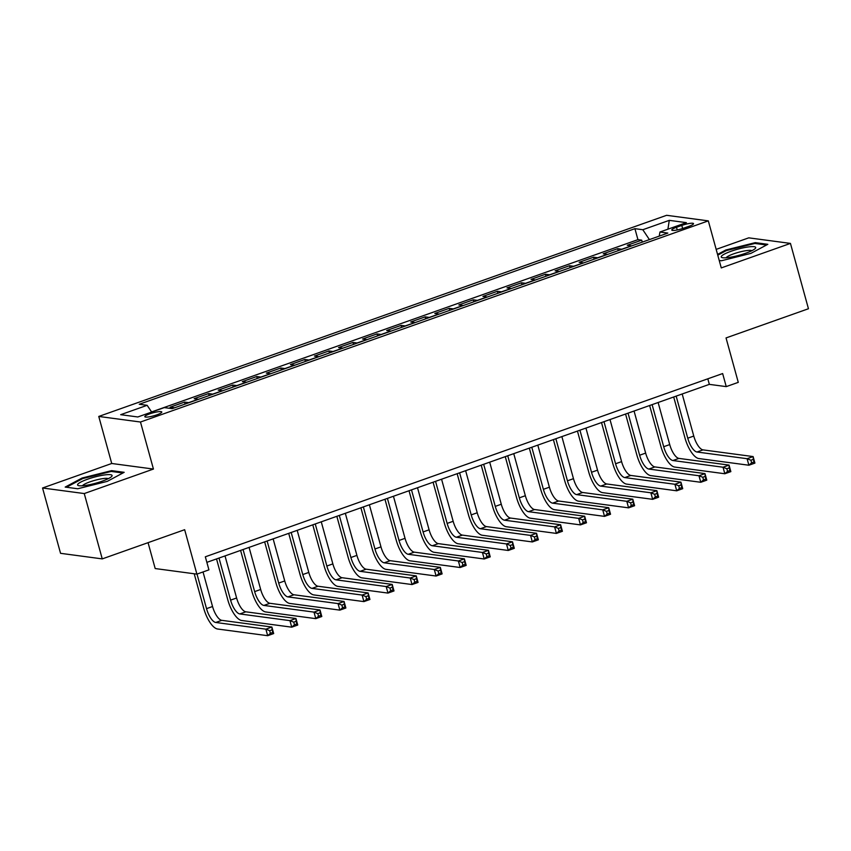 <?xml version="1.0" encoding="UTF-8"?>
<svg xmlns="http://www.w3.org/2000/svg" width="851" height="851" viewBox="0 0 851 851"><rect width="100%" height="100%" fill="white"/><g stroke="black" fill="none" stroke-linecap="round" stroke-linejoin="round"><path stroke-width="1.28" d="M156.903 414.831A8.808 1.542 -15.4 0 0 161.796 412.001A8.808 1.542 -15.4 0 0 149.691 413.863A8.808 1.542 -15.4 0 0 144.808 416.682A8.808 1.542 -15.4 0 0 156.903 414.831M148.063 542.672L155.19 568.553L196.9 574.127L208.931 569.862L205.325 556.799L722.648 373.557L726.243 386.62L738.274 382.354L726.041 337.932L808.45 308.743L790.451 243.407L748.752 237.844L716.17 249.375M42.55 487.995L60.549 553.32L102.248 558.894L84.26 493.559L153.435 469.061L140.479 422.022L98.769 416.447L111.726 463.487L42.55 487.995L84.26 493.559M140.479 422.022L708.319 220.877L666.62 215.303L98.769 416.447M631.687 245.875A11.01 4.127 -109.5 0 0 631.399 245.822L627.283 245.269L641.718 240.152L642.26 242.131M622.06 249.29A11.01 4.127 -109.5 0 0 621.773 249.226L617.656 248.683L618.198 250.651M617.656 248.683L603.221 253.789L607.337 254.343A11.01 4.127 -109.5 0 1 607.625 254.396M583.563 262.927A11.01 4.127 -109.5 0 0 583.275 262.863L579.159 262.321L593.594 257.204L594.136 259.172M559.501 271.448A11.01 4.127 -109.5 0 0 559.213 271.384L555.097 270.841L569.532 265.725L570.074 267.703M535.439 279.968A11.01 4.127 -109.5 0 0 535.151 279.915L531.035 279.362L545.47 274.245L546.023 276.224M511.377 288.489A11.01 4.127 -109.5 0 0 511.089 288.436L506.973 287.883L521.408 282.777L521.961 284.745M487.315 297.02A11.01 4.127 -109.5 0 0 487.027 296.956L482.911 296.414L497.356 291.297L497.899 293.265M463.252 305.541A11.01 4.127 -109.5 0 0 462.965 305.477L458.849 304.935L473.294 299.818L473.837 301.797M439.19 314.062A11.01 4.127 -109.5 0 0 438.903 314.008L434.797 313.455L449.232 308.339L449.775 310.317M415.128 322.582A11.01 4.127 -109.5 0 0 414.841 322.529L410.735 321.976L425.17 316.859L425.713 318.838M391.077 331.113A11.01 4.127 -109.5 0 0 390.779 331.05L386.673 330.496L401.108 325.39L401.651 327.358M367.015 339.634A11.01 4.127 -109.5 0 0 366.728 339.57L362.611 339.028L377.046 333.911L377.589 335.89M342.953 348.155A11.01 4.127 -109.5 0 0 342.666 348.102L338.549 347.548L352.984 342.432L353.527 344.41M318.891 356.675A11.01 4.127 -109.5 0 0 318.604 356.622L314.487 356.069L328.922 350.952L329.465 352.931M294.829 365.196A11.01 4.127 -109.5 0 0 294.542 365.143L290.425 364.59L304.86 359.484L305.403 361.452M270.767 373.727A11.01 4.127 -109.5 0 0 270.48 373.663L266.363 373.121L280.798 368.004L281.341 369.972M246.705 382.248A11.01 4.127 -109.5 0 0 246.418 382.184L242.301 381.642L256.736 376.525L257.279 378.504M222.643 390.769A11.01 4.127 -109.5 0 0 222.356 390.715L218.239 390.162L232.674 385.046L233.217 387.024M198.581 399.289A11.01 4.127 -109.5 0 0 198.294 399.236L194.177 398.683L208.612 393.577L209.165 395.545M174.519 407.82A11.01 4.127 -109.5 0 0 174.232 407.757L170.115 407.214L184.55 402.097L185.103 404.065M681.8 225.43L676.502 227.302A8.531 1.489 -15.4 0 0 671.769 230.036A8.531 1.489 -15.4 0 0 683.491 228.238L688.789 226.366A8.531 1.489 -15.4 0 0 693.522 223.632A8.531 1.489 -15.4 0 0 681.8 225.43L682.651 228.525M649.409 239.599L642.813 229.727L634.92 228.674L139.256 404.257L147.149 405.31L120.682 414.682L137.809 416.969L164.286 407.597L172.168 408.65L667.833 233.078L659.94 232.015L659.27 236.11M642.813 229.727L669.28 220.356L686.406 222.643L659.94 232.015M641.718 240.152L637.942 239.652L151.574 411.937M184.55 402.097L188.667 402.64A11.01 4.127 70.5 0 1 188.954 402.704M208.612 393.577L212.729 394.119A11.01 4.127 70.5 0 1 213.016 394.183M232.674 385.046L236.791 385.599A11.01 4.127 70.5 0 1 237.078 385.652M256.736 376.525L260.853 377.078A11.01 4.127 70.5 0 1 261.14 377.131M280.798 368.004L284.915 368.557A11.01 4.127 70.5 0 1 285.202 368.611M304.86 359.484L308.977 360.026A11.01 4.127 70.5 0 1 309.264 360.09M328.922 350.952L333.039 351.506A11.01 4.127 70.5 0 1 333.326 351.569M352.984 342.432L357.101 342.985A11.01 4.127 70.5 0 1 357.388 343.038M377.046 333.911L381.163 334.464A11.01 4.127 70.5 0 1 381.45 334.517M401.108 325.39L405.225 325.933A11.01 4.127 70.5 0 1 405.512 325.997M425.17 316.859L429.287 317.412A11.01 4.127 70.5 0 1 429.574 317.476M449.232 308.339L453.338 308.892A11.01 4.127 70.5 0 1 453.636 308.945M473.294 299.818L477.4 300.371A11.01 4.127 70.5 0 1 477.688 300.424M497.356 291.297L501.462 291.84A11.01 4.127 70.5 0 1 501.75 291.904M521.408 282.777L525.524 283.319A11.01 4.127 70.5 0 1 525.812 283.383M545.47 274.245L549.586 274.799A11.01 4.127 70.5 0 1 549.874 274.852M569.532 265.725L573.648 266.278A11.01 4.127 70.5 0 1 573.936 266.331M593.594 257.204L597.71 257.757A11.01 4.127 70.5 0 1 597.998 257.81M196.9 574.127L184.656 529.705L102.248 558.894M708.319 220.877L721.276 267.916L790.451 243.407M206.857 562.351L709.34 384.365L726.243 386.62M707.809 378.812L709.34 384.365M637.942 239.652L634.92 228.674M147.149 405.31L151.669 412.065M667.907 229.196L669.28 220.356M719.233 260.48L721.382 260.768L750.88 253.385L767.825 244.322L755.262 242.641L725.765 250.024L717.563 254.417M153.435 469.061L111.726 463.487M77.739 488.761L107.247 481.379L124.182 472.316L111.619 470.635L82.121 478.017L65.187 487.08L77.739 488.761M725.967 250.779L725.765 250.024M755.507 243.524L755.262 242.641M82.334 478.773L82.121 478.017M111.864 471.518L111.619 470.635M676.162 396.109L687.757 438.191A13.765 5.149 -109.5 0 0 696.99 452.009L747.093 458.7L753.114 456.572L754.911 463.104L748.891 465.231L698.788 458.54A20.647 7.733 70.5 0 1 684.938 437.808L673.694 396.991M682.183 393.981L693.767 436.052A13.765 5.149 -109.5 0 0 703.011 449.881L753.114 456.572L753.316 459.37L750.901 460.221L751.624 462.827L754.029 461.976L753.316 459.37M751.624 462.827L748.891 465.231L747.093 458.7L750.901 460.221M754.029 461.976L754.911 463.104M745.795 253.204A17.892 3.127 -15.4 0 0 755.135 248.63A17.892 3.127 -15.4 0 0 749.571 246.79A17.892 3.127 -15.4 0 0 731.137 251.247A17.892 3.127 -15.4 0 0 722.308 257.672A17.892 3.127 -15.4 0 0 745.795 253.204M751.901 250.683A13.552 2.362 -15.4 0 0 733.573 253.864A13.552 2.362 -15.4 0 0 726.137 257.779M717.765 255.162L726.297 250.598L754.88 243.45L766.538 245.003M112.034 475.911A17.892 3.127 -15.4 0 0 96.301 476.603A17.892 3.127 -15.4 0 0 77.622 484.527A17.892 3.127 -15.4 0 0 78.664 485.666A17.892 3.127 -15.4 0 0 95.652 483.23A17.892 3.127 -15.4 0 0 111.502 476.624A17.892 3.127 -15.4 0 0 112.034 475.911M108.258 478.677A13.552 2.362 -15.4 0 0 94.855 480.326A13.552 2.362 -15.4 0 0 82.494 485.772M66.474 487.251L82.653 478.592L111.236 471.433L122.906 472.996M652.111 404.629L663.695 446.711A13.765 5.149 -109.5 0 0 672.928 460.529L723.031 467.22L729.052 465.093L730.849 471.624L724.839 473.752L674.726 467.061A20.647 7.733 70.5 0 1 660.876 446.339L649.632 405.512M658.121 402.502L669.716 444.584A13.765 5.149 -109.5 0 0 678.949 458.402L729.052 465.093L729.254 467.89L726.85 468.741L727.562 471.358L729.967 470.497L729.254 467.89M727.562 471.358L724.839 473.752L723.031 467.22L726.85 468.741M729.967 470.497L730.849 471.624M628.049 413.16L639.633 455.232A13.765 5.149 -109.5 0 0 648.866 469.05L698.969 475.752L704.99 473.613L706.787 480.145L700.777 482.283L650.664 475.592A20.647 7.733 70.5 0 1 636.814 454.86L625.57 414.033M634.059 411.022L645.654 453.104A13.765 5.149 -109.5 0 0 654.887 466.922L704.99 473.613L705.192 476.411L702.788 477.262L703.5 479.879L705.904 479.028L705.192 476.411M703.5 479.879L700.777 482.283L698.969 475.752L702.788 477.262M705.904 479.028L706.787 480.145M603.987 421.681L615.571 463.752A13.765 5.149 -109.5 0 0 624.804 477.581L674.907 484.272L680.928 482.134L682.725 488.676L676.715 490.804L626.613 484.113A20.647 7.733 70.5 0 1 612.752 463.38L601.508 422.553M609.997 419.554L621.592 461.625A13.765 5.149 -109.5 0 0 630.825 475.443L680.928 482.134L681.13 484.932L678.726 485.783L679.438 488.4L681.853 487.549L681.13 484.932M679.438 488.4L676.715 490.804L674.907 484.272L678.726 485.783M681.853 487.549L682.725 488.676M579.925 430.202L591.509 472.284A13.765 5.149 -109.5 0 0 600.742 486.102L650.855 492.793L656.866 490.665L658.663 497.197L652.653 499.324L602.551 492.633A20.647 7.733 70.5 0 1 588.69 471.901L577.446 431.085M585.935 428.074L597.53 470.146A13.765 5.149 -109.5 0 0 606.763 483.974L656.866 490.665L657.068 493.452L654.664 494.314L655.376 496.92L657.791 496.069L657.068 493.452M655.376 496.92L652.653 499.324L650.855 492.793L654.664 494.314M657.791 496.069L658.663 497.197M555.863 438.722L567.447 480.804A13.765 5.149 -109.5 0 0 576.691 494.622L626.793 501.313L632.804 499.186L634.601 505.717L628.591 507.845L578.489 501.154A20.647 7.733 70.5 0 1 564.628 480.432L553.384 439.605M561.873 436.595L573.468 478.677A13.765 5.149 -109.5 0 0 582.701 492.495L632.804 499.186L633.006 501.984L630.602 502.835L631.314 505.441L633.729 504.59L633.006 501.984M631.314 505.441L628.591 507.845L626.793 501.313L630.602 502.835M633.729 504.59L634.601 505.717M531.801 447.254L543.385 489.325A13.765 5.149 -109.5 0 0 552.629 503.143L602.731 509.834L608.742 507.707L610.539 514.238L604.529 516.376L554.427 509.675A20.647 7.733 70.5 0 1 540.576 488.953L529.322 448.126M537.811 445.116L549.406 487.197A13.765 5.149 -109.5 0 0 558.639 501.016L608.742 507.707L608.944 510.504L606.54 511.355L607.263 513.972L609.667 513.121L608.944 510.504M607.263 513.972L604.529 516.376L602.731 509.834L606.54 511.355M609.667 513.121L610.539 514.238M507.739 455.774L519.323 497.846A13.765 5.149 -109.5 0 0 528.567 511.674L578.669 518.365L584.68 516.227L586.477 522.769L580.467 524.897L530.364 518.206A20.647 7.733 70.5 0 1 516.514 497.473L505.26 456.647M513.749 453.647L525.344 495.718A13.765 5.149 -109.5 0 0 534.577 509.536L584.68 516.227L584.882 519.025L582.478 519.876L583.201 522.493L585.605 521.642L584.882 519.025M583.201 522.493L580.467 524.897L578.669 518.365L582.478 519.876M585.605 521.642L586.477 522.769M483.676 464.295L495.271 506.377A13.765 5.149 -109.5 0 0 504.505 520.195L554.607 526.886L560.618 524.759L562.415 531.29L556.405 533.417L506.302 526.726A20.647 7.733 70.5 0 1 492.452 505.994L481.209 465.167M489.687 462.167L501.282 504.239A13.765 5.149 -109.5 0 0 510.515 518.057L560.618 524.759L560.82 527.546L558.416 528.407L559.139 531.013L561.543 530.162L560.82 527.546M559.139 531.013L556.405 533.417L554.607 526.886L558.416 528.407M561.543 530.162L562.415 531.29M459.614 472.816L471.209 514.898A13.765 5.149 -109.5 0 0 480.443 528.716L530.545 535.407L536.555 533.279L538.364 539.811L532.343 541.938L482.24 535.247A20.647 7.733 70.5 0 1 468.39 514.515L457.147 473.699M465.635 470.688L477.22 512.77A13.765 5.149 -109.5 0 0 486.453 526.588L536.555 533.279L536.758 536.077L534.354 536.928L535.077 539.534L537.481 538.683L536.758 536.077M535.077 539.534L532.343 541.938L530.545 535.407L534.354 536.928M537.481 538.683L538.364 539.811M435.552 481.347L447.147 523.418A13.765 5.149 -109.5 0 0 456.381 537.236L506.483 543.927L512.493 541.8L514.302 548.331L508.281 550.469L458.178 543.768A20.647 7.733 70.5 0 1 444.328 523.046L433.085 482.219M441.573 479.209L453.157 521.291A13.765 5.149 -109.5 0 0 462.391 535.109L512.493 541.8L512.696 544.597L510.292 545.448L511.015 548.065L513.419 547.214L512.696 544.597M511.015 548.065L508.281 550.469L506.483 543.927L510.292 545.448M513.419 547.214L514.302 548.331M411.49 489.868L423.085 531.939A13.765 5.149 -109.5 0 0 432.319 545.757L482.421 552.459L488.442 550.32L490.24 556.852L484.219 558.99L434.116 552.299A20.647 7.733 70.5 0 1 420.266 531.567L409.023 490.74M417.511 487.729L429.095 529.811A13.765 5.149 -109.5 0 0 438.329 543.629L488.442 550.32L488.634 553.118L486.229 553.969L486.953 556.586L489.357 555.735L488.634 553.118M486.953 556.586L484.219 558.99L482.421 552.459L486.229 553.969M489.357 555.735L490.24 556.852M387.428 498.388L399.023 540.47A13.765 5.149 -109.5 0 0 408.257 554.288L458.359 560.979L464.38 558.852L466.178 565.383L460.157 567.511L410.054 560.82A20.647 7.733 70.5 0 1 396.204 540.087L384.96 499.26M393.449 496.261L405.033 538.332A13.765 5.149 -109.5 0 0 414.267 552.15L464.38 558.852L464.572 561.639L462.167 562.49L462.891 565.107L465.295 564.256L464.572 561.639M462.891 565.107L460.157 567.511L458.359 560.979L462.167 562.49M465.295 564.256L466.178 565.383M363.366 506.909L374.961 548.991A13.765 5.149 -109.5 0 0 384.195 562.809L434.297 569.5L440.318 567.372L442.116 573.904L436.095 576.031L385.992 569.34A20.647 7.733 70.5 0 1 372.142 548.608L360.898 507.792M369.387 504.781L380.971 546.853A13.765 5.149 -109.5 0 0 390.215 560.681L440.318 567.372L440.52 570.17L438.105 571.021L438.829 573.627L441.233 572.776L440.52 570.17M438.829 573.627L436.095 576.031L434.297 569.5L438.105 571.021M441.233 572.776L442.116 573.904M339.304 515.429L350.899 557.511A13.765 5.149 -109.5 0 0 360.133 571.329L410.235 578.02L416.256 575.893L418.054 582.424L412.033 584.552L361.93 577.861A20.647 7.733 70.5 0 1 348.08 557.139L336.836 516.312M345.325 513.302L356.909 555.384A13.765 5.149 -109.5 0 0 366.153 569.202L416.256 575.893L416.458 578.691L414.043 579.542L414.767 582.158L417.171 581.297L416.458 578.691M414.767 582.158L412.033 584.552L410.235 578.02L414.043 579.542M417.171 581.297L418.054 582.424M315.253 523.961L326.837 566.032A13.765 5.149 -109.5 0 0 336.071 579.85L386.173 586.552L392.194 584.414L393.992 590.945L387.982 593.083L337.868 586.392A20.647 7.733 70.5 0 1 324.018 565.66L312.774 524.833M321.263 521.823L332.858 563.905A13.765 5.149 -109.5 0 0 342.091 577.723L392.194 584.414L392.396 587.211L389.981 588.062L390.705 590.679L393.109 589.828L392.396 587.211M390.705 590.679L387.982 593.083L386.173 586.552L389.981 588.062M393.109 589.828L393.992 590.945M291.191 532.481L302.775 574.553A13.765 5.149 -109.5 0 0 312.009 588.381L362.111 595.072L368.132 592.934L369.93 599.476L363.92 601.604L313.806 594.913A20.647 7.733 70.5 0 1 299.956 574.18L288.712 533.354M297.201 530.354L308.796 572.425A13.765 5.149 -109.5 0 0 318.029 586.243L368.132 592.934L368.334 595.732L365.93 596.583L366.643 599.2L369.047 598.349L368.334 595.732M366.643 599.2L363.92 601.604L362.111 595.072L365.93 596.583M369.047 598.349L369.93 599.476M267.129 541.002L278.713 583.084A13.765 5.149 -109.5 0 0 287.946 596.902L338.049 603.593L344.07 601.466L345.868 607.997L339.857 610.124L289.755 603.433A20.647 7.733 70.5 0 1 275.894 582.701L264.65 541.885M273.139 538.874L284.734 580.946A13.765 5.149 -109.5 0 0 293.967 594.775L344.07 601.466L344.272 604.253L341.868 605.114L342.581 607.72L344.985 606.869L344.272 604.253M342.581 607.72L339.857 610.124L338.049 603.593L341.868 605.114M344.985 606.869L345.868 607.997M243.067 549.523L254.651 591.605A13.765 5.149 -109.5 0 0 263.884 605.423L313.998 612.114L320.008 609.986L321.806 616.518L315.795 618.645L265.693 611.954A20.647 7.733 70.5 0 1 251.832 591.232L240.588 550.406M249.077 547.395L260.672 589.477A13.765 5.149 -109.5 0 0 269.905 603.295L320.008 609.986L320.21 612.784L317.806 613.635L318.519 616.241L320.933 615.39L320.21 612.784M318.519 616.241L315.795 618.645L313.998 612.114L317.806 613.635M320.933 615.39L321.806 616.518M219.005 558.054L230.589 600.125A13.765 5.149 -109.5 0 0 239.822 613.943L289.936 620.634L295.946 618.507L297.744 625.038L291.733 627.176L241.631 620.475A20.647 7.733 70.5 0 1 227.77 599.753L216.526 558.926M225.015 555.916L236.61 597.998A13.765 5.149 -109.5 0 0 245.843 611.816L295.946 618.507L296.148 621.304L293.744 622.155L294.457 624.772L296.871 623.921L296.148 621.304M294.457 624.772L291.733 627.176L289.936 620.634L293.744 622.155M296.871 623.921L297.744 625.038M197.006 574.085L206.527 608.646A13.765 5.149 -109.5 0 0 215.771 622.475L265.874 629.166L271.884 627.027L273.682 633.57L267.671 635.697L217.569 629.006A20.647 7.733 70.5 0 1 203.708 608.274L194.209 573.765M203.027 571.957L212.548 606.518A13.765 5.149 -109.5 0 0 221.781 620.336L271.884 627.027L272.086 629.825L269.682 630.676L270.405 633.293L272.809 632.442L272.086 629.825M270.405 633.293L267.671 635.697L265.874 629.166L269.682 630.676M272.809 632.442L273.682 633.57M621.773 249.226L631.399 245.822M171.838 408.608L174.232 407.757M188.667 402.64L198.294 399.236M212.729 394.119L222.356 390.715M236.791 385.599L246.418 382.184M260.853 377.078L270.48 373.663M284.915 368.557L294.542 365.143M308.977 360.026L318.604 356.622M333.039 351.506L342.666 348.102M357.101 342.985L366.728 339.57M381.163 334.464L390.779 331.05M405.225 325.933L414.841 322.529M429.287 317.412L438.903 314.008M453.338 308.892L462.965 305.477M477.4 300.371L487.027 296.956M501.462 291.84L511.089 288.436M525.524 283.319L535.151 279.915M549.586 274.799L559.213 271.384M573.648 266.278L583.275 262.863M597.71 257.757L607.337 254.343M677.236 229.961L676.502 227.302M693.767 436.052L687.757 438.191M703.011 449.881L696.99 452.009M669.716 444.584L663.695 446.711M678.949 458.402L672.928 460.529M645.654 453.104L639.633 455.232M654.887 466.922L648.866 469.05M621.592 461.625L615.571 463.752M630.825 475.443L624.804 477.581M597.53 470.146L591.509 472.284M606.763 483.974L600.742 486.102M573.468 478.677L567.447 480.804M582.701 492.495L576.691 494.622M549.406 487.197L543.385 489.325M558.639 501.016L552.629 503.143M525.344 495.718L519.323 497.846M534.577 509.536L528.567 511.674M501.282 504.239L495.271 506.377M510.515 518.057L504.505 520.195M477.22 512.77L471.209 514.898M486.453 526.588L480.443 528.716M453.157 521.291L447.147 523.418M462.391 535.109L456.381 537.236M429.095 529.811L423.085 531.939M438.329 543.629L432.319 545.757M405.033 538.332L399.023 540.47M414.267 552.15L408.257 554.288M380.971 546.853L374.961 548.991M390.215 560.681L384.195 562.809M356.909 555.384L350.899 557.511M366.153 569.202L360.133 571.329M332.858 563.905L326.837 566.032M342.091 577.723L336.071 579.85M308.796 572.425L302.775 574.553M318.029 586.243L312.009 588.381M284.734 580.946L278.713 583.084M293.967 594.775L287.946 596.902M260.672 589.477L254.651 591.605M269.905 603.295L263.884 605.423M236.61 597.998L230.589 600.125M245.843 611.816L239.822 613.943M212.548 606.518L206.527 608.646M221.781 620.336L215.771 622.475"/></g></svg>
